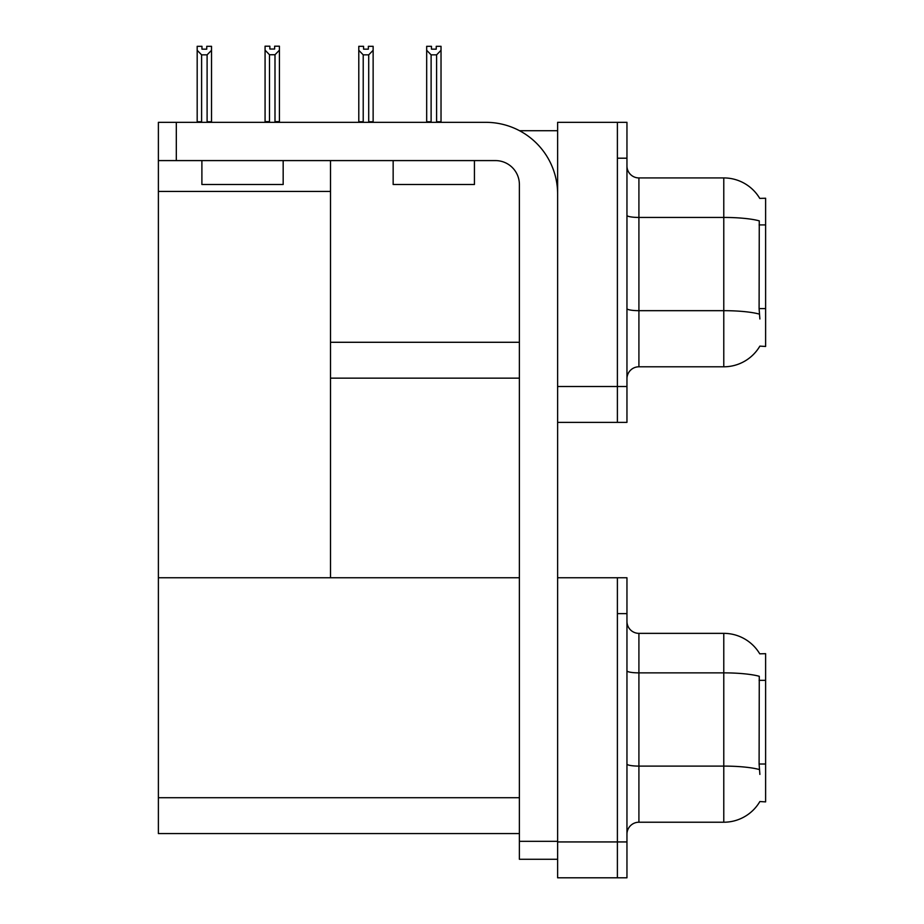 <?xml version="1.0" encoding="UTF-8"?>
<svg xmlns="http://www.w3.org/2000/svg" width="924" height="924" viewBox="0 0 924 924"><rect width="100%" height="100%" fill="white"/><g stroke="black" fill="none" stroke-linecap="round" stroke-linejoin="round"><path stroke-width="1.39" d="M519.531 130.711L557.622 130.711M617.394 577.766L617.394 877.8L626.957 877.8L626.957 577.766L557.622 577.766L557.622 122.338L617.394 122.338L617.394 422.372L557.622 422.372L557.622 386.509L617.394 386.509L617.394 422.372L626.957 422.372L626.957 386.509L617.394 386.509L617.394 158.2L626.957 158.2L626.957 386.509M330.515 378.147L519.38 378.147M759.747 198.394A41.834 41.834 0 0 0 723.781 177.928A41.834 41.834 0 0 1 759.747 198.394L765.615 198.244L765.615 346.465L759.875 346.119A41.834 41.834 0 0 1 723.781 366.793A41.834 41.834 0 0 0 759.655 346.465M330.515 191.43L330.515 577.766L158.385 577.766L158.385 191.43L330.515 191.43L330.515 160.591M158.385 191.43L158.385 122.338L176.311 122.338L176.311 160.591L495.472 160.591A23.909 23.909 0 0 1 519.38 184.5L519.38 841.337L557.622 841.337M557.622 422.372L557.622 877.8L617.394 877.8L617.394 613.628L626.957 613.628M330.515 577.766L519.38 577.766M158.385 577.766L158.385 833.575L519.38 833.575M759.747 653.822A41.834 41.834 0 0 0 723.781 633.356A41.834 41.834 0 0 1 759.747 653.822L765.615 653.672L765.615 801.893L759.875 801.535A41.834 41.834 0 0 1 723.781 822.221A41.834 41.834 0 0 0 759.655 801.893M626.957 378.748A11.954 11.954 0 0 1 638.911 366.793L723.781 366.793L723.781 177.928A41.834 41.834 0 0 1 759.655 198.244A41.834 41.834 0 0 0 723.781 177.928L638.911 177.928A11.954 11.954 0 0 1 626.957 165.974A11.954 11.954 0 0 0 638.911 177.928L638.911 366.793A11.954 11.954 0 0 0 626.957 378.748M759.875 318.976L759.101 308.593L759.274 220.859A41.834 7.265 180 0 0 723.781 217.44L638.911 217.44A11.954 2.079 -0 0 1 626.957 215.361M617.394 122.338L626.957 122.338L626.957 158.2M626.957 834.176A11.954 11.954 0 0 1 638.911 822.221L723.781 822.221L723.781 633.356A41.834 41.834 0 0 1 759.655 653.672A41.834 41.834 0 0 0 723.781 633.356L638.911 633.356A11.954 11.954 0 0 1 626.957 621.402A11.954 11.954 0 0 0 638.911 633.356L638.911 822.221A11.954 11.954 0 0 0 626.957 834.176M759.875 774.404L759.101 764.021L759.274 676.287A41.834 7.265 180 0 0 723.781 672.868L638.911 672.868A11.954 2.079 -0 0 1 626.957 670.789M437.191 122.338L436.602 121.749L436.602 54.851L431.115 54.851L426.68 50.3L426.68 46.316L431.462 46.316L431.462 49.157L436.243 49.157L431.462 49.157M436.243 49.157L436.243 46.316L441.025 46.316L441.025 50.3L436.602 54.851M436.602 121.749L441.025 121.749L441.025 122.338L441.025 50.3M431.115 54.851L431.115 121.749L430.526 122.338M431.115 121.749L426.68 121.749L426.68 122.338L426.68 50.3M368.353 49.157L363.571 49.157L368.353 49.157L368.353 46.316L373.134 46.316L373.134 50.3L368.711 54.851L363.213 54.851L363.213 121.749L358.789 121.749L358.789 122.338M363.213 54.851L358.789 50.3L358.789 46.316L363.571 46.316L363.571 49.157M363.213 121.749L362.624 122.338M358.789 50.3L358.789 121.749M373.134 50.3L373.134 121.749L368.711 121.749L368.711 54.851M369.3 122.338L368.711 121.749M373.134 121.749L373.134 122.338M274.994 54.735L269.496 54.735L265.072 50.173L265.072 46.2L269.854 46.2L269.854 49.03L274.636 49.03L274.636 46.2L279.418 46.2L279.418 50.173L274.994 54.735L274.994 121.621L279.418 121.621L279.418 122.338M279.418 121.621L279.418 50.173M269.496 54.735L269.496 121.621L265.072 121.621L265.072 122.338L265.072 50.173L265.072 121.621M269.496 121.621L268.803 122.338M274.636 49.03L269.854 49.03M206.745 49.157L201.963 49.157L206.745 49.157L206.745 46.316L211.527 46.316L211.527 121.749L207.103 121.749L207.103 54.851L201.605 54.851L201.605 121.749L201.016 122.338M201.963 49.157L201.963 46.316L197.182 46.316L197.182 122.338M211.527 50.3L207.103 54.851M201.605 54.851L197.182 50.3M201.605 121.749L197.182 121.749M211.527 121.749L211.527 122.338M557.622 859.274L519.38 859.274L519.38 841.337M557.622 194.063A71.725 71.725 0 0 0 485.909 122.338L176.311 122.338M176.311 160.591L158.385 160.591M393.15 160.591L393.15 184.5L474.428 184.5L474.428 160.591M418.918 184.5L437.514 184.5M201.894 160.591L201.894 184.5L283.171 184.5L283.171 160.591M227.674 184.5L246.258 184.5M330.515 342.284L519.38 342.284M765.615 224.913L759.101 224.913M765.615 308.593L759.101 308.593M557.622 841.937L626.957 841.937M158.385 797.712L519.38 797.712M765.615 680.341L759.101 680.341M765.615 764.021L759.101 764.021M759.401 314.125A41.834 7.265 180 0 0 723.781 310.672L638.911 310.672A11.954 2.079 0 0 1 626.957 308.604M638.911 177.928A11.954 11.954 0 0 1 626.957 165.974M759.401 769.553A41.834 7.265 180 0 0 723.781 766.1L638.911 766.1A11.954 2.079 0 0 1 626.957 764.021M638.911 633.356A11.954 11.954 0 0 1 626.957 621.402"/></g></svg>
